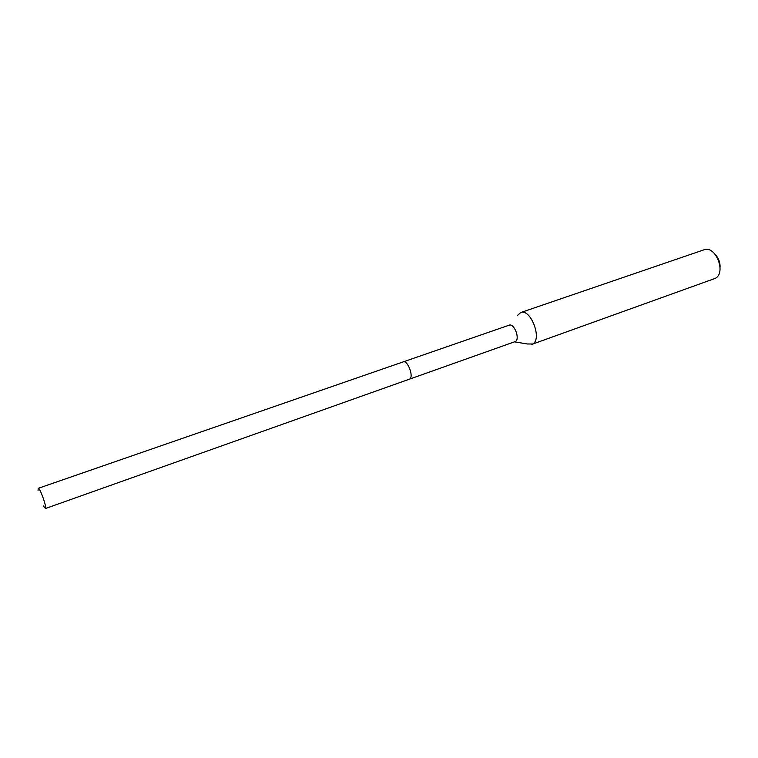 <?xml version="1.0" encoding="UTF-8"?>
<svg xmlns="http://www.w3.org/2000/svg" width="758" height="758" viewBox="0 0 758 758"><rect width="100%" height="100%" fill="white"/><g stroke="black" fill="none" stroke-linecap="round" stroke-linejoin="round"><path stroke-width="1.14" d="M38.052 490.388L38.232 488.332C39.757 487.176 46.901 507.026 45.461 508.447L43.291 505.965M409.699 379.057C414.02 376.745 407.615 359.823 403.209 361.888C407.615 359.823 414.02 376.745 409.699 379.057L409.699 379.057M45.328 508.561L515.364 341.526C520.339 339.016 514.17 322.936 509.111 325.191L38.232 488.332M517.572 315.356L520.68 312.561C530.638 308.136 542.52 339.233 532.666 343.99L527.322 343.98L514.587 341.858M531.841 344.378L715.116 278.423C726.695 273.155 715.647 244.891 703.955 249.818L520.68 312.561M720.081 267.204C720.176 262.675 718.774 258.677 715.874 255.209"/></g></svg>
